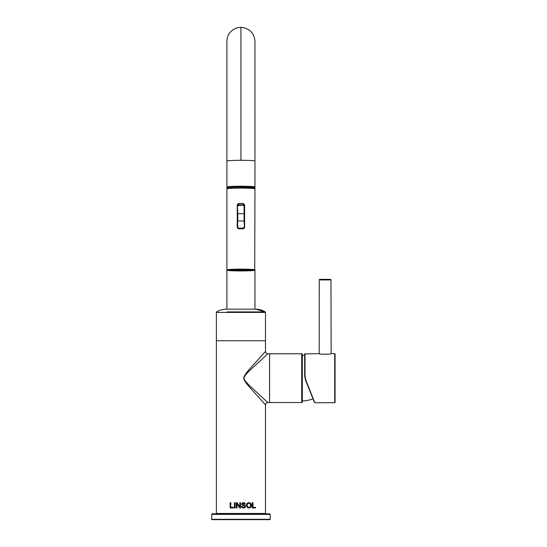 <?xml version="1.0" encoding="UTF-8"?>
<svg xmlns="http://www.w3.org/2000/svg" width="547" height="547" viewBox="0 0 547 547"><rect width="100%" height="100%" fill="white"/><g stroke="black" fill="none" stroke-linecap="round" stroke-linejoin="round"><path stroke-width="0.82" d="M265.493 404.876L251.873 389.737C246.417 383.844 243.702 380.028 243.736 378.278C243.538 376.411 246.683 372.022 253.165 365.116L265.493 351.441L265.493 312.412L216.38 312.412L216.38 340.74L265.493 340.74L216.38 340.74L216.38 513.455L265.493 513.455L265.493 404.876C265.637 403.467 266.416 402.688 267.832 402.537L253.254 389.047C246.69 383.173 243.606 379.474 244.01 377.943C244.01 376.384 247.087 372.828 253.247 367.276L267.832 353.779L269.582 353.779L269.582 402.537L267.832 402.537M265.138 513.804L265.138 513.804A0.349 0.349 0 0 0 265.493 513.455M216.728 513.804L216.728 513.804A0.349 0.349 0 0 1 216.38 513.455M270.17 519.301L270.17 514.385A0.588 0.588 0 0 0 269.582 513.804L212.284 513.804A0.588 0.588 0 0 0 211.703 514.385L211.703 519.301L270.17 519.301A0.349 0.349 0 0 1 269.815 519.65L212.051 519.65A0.349 0.349 0 0 1 211.703 519.301M301.739 402.537L269.582 402.537L269.582 353.779L301.739 353.779A0.588 0.588 0 0 1 302.327 354.36L302.327 401.956A0.588 0.588 0 0 1 301.739 402.537L301.739 353.779M216.38 312.412A0.588 0.588 0 0 1 216.653 311.913L216.653 311.913A18.359 18.359 90 0 1 226.075 309.164L226.075 309.164A0.588 0.588 0 0 1 226.089 309.164L255.791 309.164A0.588 0.588 0 0 0 255.784 309.164L265.213 311.913A18.359 18.359 90 0 0 255.791 309.164L226.082 309.164M265.493 312.412A0.588 0.588 0 0 0 265.213 311.913L227.114 311.913M302.327 378.155L302.327 400.26M304.665 355.488L302.327 355.352L302.327 400.958A29.237 29.237 0 0 0 312.987 398.756L305.513 380.268L304.665 375.885L305.014 375.851L305.841 380.165L314.819 402.715L334.716 402.715L334.716 353.601L331.208 353.601C331.503 354.449 318.737 354.449 319.045 353.601L319.277 353.834M319.045 353.601L304.665 353.95L304.665 375.885L305.513 380.268L314.819 402.715M314.498 402.496L312.987 398.756M334.716 353.601A0.349 0.349 0 0 1 335.065 353.95L335.065 402.366A0.349 0.349 0 0 1 334.716 402.715M330.976 279.934L319.277 279.934A0.588 0.588 -90 0 1 319.865 279.346L330.388 279.346A0.588 0.588 90 0 1 330.976 279.934L331.147 353.608C331.762 354.477 318.039 354.353 319.106 353.608L319.147 353.622M319.277 279.934L319.181 353.629M269.582 513.804L212.284 513.804M211.703 514.385L270.17 514.385M253.794 187.553A12.861 0.67 180 0 0 240.933 186.876M227.333 188.387A13.743 0.718 0 0 1 240.933 187.765A13.743 0.718 0 0 1 254.54 188.387M254.676 188.435L254.676 187.553A13.743 0.718 180 0 0 240.933 186.835A13.743 0.718 180 0 0 227.196 187.553L227.196 188.435M244.618 204.817L243.265 203.484L238.601 203.484L237.248 204.817L237.248 227.484L238.595 228.81A14.031 0.732 180 0 1 240.933 228.796A14.031 0.732 180 0 1 243.271 228.81L244.618 227.484L244.618 204.817M244.441 204.763L244.618 205.433M237.248 205.433L237.425 204.763M237.425 228.099L237.425 221.009L237.425 228.099A1.169 1.169 -0 0 0 237.425 228.147M244.441 228.147A1.169 1.169 -0 0 0 244.441 228.099L244.441 205.433M238.601 203.484L238.595 204.879L237.425 206.007L237.425 213.651L237.774 213.761L237.425 204.817L238.595 203.662L243.265 203.484M244.441 204.817L243.271 203.662L243.271 204.879L244.441 206.007L244.441 204.817M243.271 228.81L244.441 227.361L244.441 221.009L244.092 220.954L244.441 228.099M244.441 221.009L244.441 206.007L243.271 205.337L238.595 205.337L238.595 204.879L243.271 204.879L243.271 205.337M243.271 228.113L243.271 228.523L238.595 228.523L237.425 227.361L238.595 228.113L243.271 228.113L244.092 227.306M237.425 213.651L237.774 227.306M247.887 269.63A12.861 0.67 0 0 1 240.933 269.733A12.861 0.67 0 0 1 233.979 269.63M234.383 269.616A12.451 0.65 180 0 0 240.933 269.712A12.451 0.65 180 0 0 247.483 269.616M247.312 269.609A12.28 0.643 0 0 1 240.933 269.705A12.28 0.643 0 0 1 234.554 269.609M243.497 269.541L245.282 269.562M239.764 269.616L242.102 269.616L239.764 269.616M236.591 269.562L238.369 269.541M335.065 380.493L335.065 375.816M230.178 502.693L230.868 502.693L230.697 507.418L233.316 507.418L233.316 507.876L230.15 507.876L230.15 502.775L230.697 502.775L230.697 507.418L233.466 507.336L233.316 507.876M233.466 507.958L230.178 507.917M234.417 502.734L235.107 502.693L235.107 507.958L234.41 507.958L234.431 502.775L234.971 502.775L234.971 507.876L234.431 507.876L234.431 502.775M234.431 507.876L235.039 507.917M239.805 502.693L240.475 502.693L240.475 507.958L239.757 507.958L236.995 503.821L236.995 507.958L236.325 507.958L236.325 502.693L237.042 502.693L239.805 506.823L239.805 502.693L240.386 502.775L240.386 507.876L239.791 507.876L236.878 503.555L236.878 507.876L236.366 507.876L236.366 502.775L236.96 502.775L239.88 507.096L239.805 502.693M245.357 507.26L243.647 508.047L241.692 507.213L241.405 506.269L242.061 506.207L242.806 507.267L244.776 506.98L244.782 506.098L241.788 504.71L241.836 503.308L243.463 502.604L244.488 502.796L245.439 504.177L243.49 503.219L242.567 503.452L242.485 504.478L245.377 505.722L242.465 504.505L242.553 503.418L243.504 503.178L242.239 504.006L245.35 505.749L245.329 507.219L243.675 507.965L241.767 507.165L241.494 506.344L242 506.296L242.793 507.342L244.878 507.028L244.878 506.043L241.87 504.669L241.911 503.356L243.483 502.686L244.495 502.871L245.391 504.102L243.511 503.137L242.212 504.006L242.444 504.539L245.377 505.722L245.329 507.219M247.627 507.616L246.465 505.394L247.155 503.404L248.933 502.686L250.218 503.021L251.087 503.965L251.394 505.332L251.073 506.727L250.184 507.65L247.524 507.691L246.335 505.394L247.039 503.343L248.858 502.604L250.218 503.021M247.524 507.691L250.129 507.725L251.046 506.768M251.059 503.924L250.17 502.953M247.565 506.905L248.851 507.452L250.143 506.898L250.649 505.332L249.794 503.466L248.933 503.117L247.593 503.65L247.032 505.407L247.565 506.96L248.926 507.534L250.28 506.96L250.82 505.332L249.917 503.397L248.488 503.233L247.586 503.712L247.053 505.407L247.565 506.96M255.524 507.917L252.42 507.876L252.42 502.775L252.974 502.775L252.974 507.418L255.599 507.418L255.599 507.876L252.42 507.876M252.235 507.958L252.235 502.693L252.974 502.775L252.994 507.39M252.933 507.336L255.524 507.377M265.493 351.441C265.637 352.849 266.416 353.629 267.832 353.779M254.752 311.913L265.213 311.913M305.014 353.601L305.014 375.851M240.933 186.848L240.933 186.233A14.031 0.732 0 0 0 226.902 186.971L226.902 41.381C226.67 42.864 227.073 35.295 229.918 32.69C232.858 29.196 236.53 27.418 240.933 27.35L240.933 160.305A14.031 0.732 180 0 0 226.902 161.044L226.902 188.79M240.933 27.35C249.254 28.123 253.924 32.649 254.957 40.943L254.964 188.79M240.933 186.233A14.031 0.732 -0 0 1 254.964 186.971L254.964 161.044A14.031 0.732 180 0 0 240.933 160.305M254.964 269.876A14.031 0.732 0 0 0 241.131 269.145A14.031 0.732 0 0 0 240.933 269.145A14.031 0.732 0 0 0 226.902 269.876L227.395 270.348L240.933 270.943A13.449 0.704 180 0 1 227.484 270.232A13.449 0.704 180 0 1 240.769 269.527A13.449 0.704 0 0 1 240.933 269.527A13.449 0.704 180 0 1 254.382 270.225A13.449 0.704 180 0 1 241.097 270.936A13.449 0.704 0 0 1 240.933 270.936A13.682 0.718 0 0 0 254.615 270.232A13.682 0.718 0 0 0 241.124 269.514A13.682 0.718 180 0 0 240.933 269.514A13.682 0.718 0 0 0 227.251 270.225A13.682 0.718 0 0 0 240.742 270.943A13.682 0.718 180 0 0 240.933 270.943C254.341 270.915 255.558 270.115 254.724 270.252L254.964 188.838A14.031 0.732 180 0 0 240.933 188.1A14.031 0.732 180 0 0 240.776 188.1A14.031 0.732 180 0 0 226.902 188.838L227.395 188.366L240.933 187.771C254.341 187.799 255.558 188.599 254.724 188.462L254.964 188.838M238.595 228.113L238.595 228.81M244.441 213.651L237.774 213.761L237.774 220.954L244.092 220.954L244.092 206.116M237.774 206.116L238.595 205.337M227.504 188.626A13.682 0.718 180 0 1 240.776 187.771A13.682 0.718 0 0 1 240.933 187.771A13.682 0.718 180 0 1 254.362 188.626M229.049 269.903A12.861 0.67 180 0 0 240.933 270.321A12.861 0.67 180 0 0 241.09 270.321A12.861 0.67 180 0 0 252.817 269.903M238.807 269.534A9.299 0.485 180 0 0 240.933 269.548A9.299 0.485 180 0 0 241.165 269.548A9.299 0.485 180 0 0 243.059 269.534M245.371 505.749L245.589 506.467L245.35 505.77M245.596 506.467L244.653 507.801L243.661 508.006L244.673 507.801L245.562 506.467M226.902 309.164L226.902 269.931M254.964 309.164L254.964 269.931M226.902 41.387L226.902 42.454M226.902 186.971L227.21 187.512M254.656 187.512L254.964 186.971M226.902 269.876L226.902 188.838M228.072 269.644L227.812 270.095L240.933 269.527L254.054 270.095L253.794 269.644M230.786 507.377L233.391 507.377M230.164 502.734L230.786 502.734M230.13 507.903L230.13 502.748M234.403 507.91L234.403 502.741M239.839 506.96L239.839 502.734L240.427 502.734M239.777 507.917L236.947 503.698M239.771 507.917L236.919 503.678M236.53 507.917L236.359 502.734M236.338 507.91L236.338 502.741L237.001 502.734M239.846 506.96L239.846 502.734M244.482 502.83L243.47 502.645L244.495 502.837L245.405 504.143L244.824 504.184L245.418 504.136L244.482 502.83M242.034 506.255L242.8 507.308L243.634 507.466L242.806 507.308L242.034 506.255M247.572 503.684L248.899 503.158L247.606 503.678L247.059 505.407L247.586 506.939L248.885 507.493L247.278 506.549M250.129 507.691L248.892 508.006L250.184 507.684L251.094 506.741L251.408 505.332L250.382 503.131M254.998 507.917L255.408 507.917M253.829 507.917L254.793 507.917M252.646 507.917L253.172 507.917M255.606 507.39L255.606 507.903M252.324 502.734L252.953 502.734"/></g></svg>
